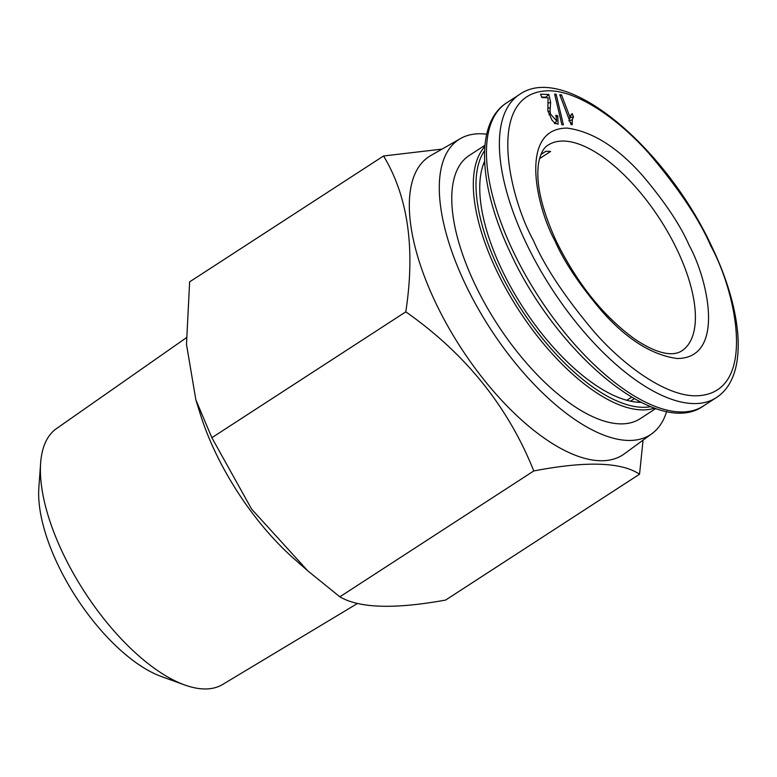 <?xml version="1.0" encoding="UTF-8"?>
<svg xmlns="http://www.w3.org/2000/svg" width="777" height="777" viewBox="0 0 777 777"><rect width="100%" height="100%" fill="white"/><g stroke="black" fill="none" stroke-linecap="round" stroke-linejoin="round"><path stroke-width="1.17" d="M539.529 158.654L550.621 151.457A122.688 53.399 57 0 0 545.804 151.311L540.918 154.477M631.614 397.164L626.796 400.291M630.477 401.185L634.285 398.708M484.712 163.044A143.609 62.5 57 0 0 483.731 163.325M641.151 402.36A149.32 64.986 -123 0 1 501.942 269.881A149.32 64.986 -123 0 1 484.625 161.189M40.627 463.102L38.85 487.83A129.749 56.468 57 0 0 76.331 597.571A129.749 56.468 57 0 0 161.305 676.495L184.615 684.935A152.564 66.404 -123 0 1 63.073 553.612A152.564 66.404 -123 0 1 40.627 463.102A152.564 66.404 -123 0 1 56.507 428.583L186.276 337.801M357.498 603.457L222.61 684.488A152.564 66.404 -123 0 1 203.817 688.946A152.564 66.404 -123 0 1 184.615 684.935M639.539 474.203L445.619 600.067C394.512 609.333 359.265 608.245 339.86 596.814L307.838 570.901L294.046 558.75A159.003 69.202 -123 0 1 215.482 452.467A159.003 69.202 -123 0 1 200.437 414.529L195.872 399.912L186.49 344.396L189.627 281.857L383.556 155.983C408.051 196.668 415.462 248.611 405.788 311.839C465.433 353.593 508.09 406.633 533.78 470.949C586.033 460.916 621.289 462.004 639.539 474.203L643.074 440.151M484.605 150.631A155.021 67.473 57 0 0 499.048 269.784A155.021 67.473 57 0 0 650.786 406.662M484.867 146.513A156.925 68.298 57 0 0 496.649 270.687A156.925 68.298 57 0 0 654.652 408.11M307.838 570.901L251.593 509.081L211.868 437.704L195.872 399.912M484.974 145.26L469.201 155.497A156.925 68.298 57 0 0 475.106 284.673A156.925 68.298 57 0 0 640.073 418.754L655.846 408.517M651.961 433.653L624.281 453.885A177.846 77.409 -123 0 1 435.771 303.001A177.846 77.409 -123 0 1 430.681 155.614L460.431 138.578A175.942 76.573 57 0 0 465.462 284.382A175.942 76.573 57 0 0 651.961 433.653A175.942 76.573 57 0 0 666.656 411.431M561.489 94.843L559.77 94.794L571.153 124.66L572.144 124.689L572.319 119.707L573.475 116.909L572.202 113.588L570.046 117.308L561.489 94.843L560.227 95.979M556.128 94.202L554.642 94.153L561.888 124.757L563.374 124.806L556.128 94.202L554.904 95.241M548.853 94.454L540.578 94.202L541.86 97.572L548.067 97.766L547.834 110.441L551.942 120.095L554.797 123.116L558.09 124.165L557.769 115.822L555.846 115.249L556.701 120.979L550.466 114.034L550.019 110.956L550.64 102.282L548.853 94.454L545.784 97.193L541.666 97.057M638.84 402.301A143.609 62.5 57 0 0 639.49 401.515M570.046 117.308L569.046 119.124M572.202 113.588L570.707 115.229M573.475 116.909L569.735 117.871M569.191 119.522L569.852 118.172M545.784 97.193L545.959 97.698M557.769 115.822L556.439 116.929M555.701 122.135L555.74 123.718M640.675 402.117A143.609 62.5 -123 0 1 640.151 402.35M339.86 596.814L533.78 470.949M442.055 149.106L383.556 155.983M405.788 311.839L211.868 437.704M486.713 134.198A175.942 76.573 57 0 0 460.431 138.578M689.16 245.367C680.506 225.369 665.044 202.185 642.783 175.825C617.812 147.513 592.618 131.595 567.2 128.098C518.356 128.137 536.383 207.459 555.147 241.239C563.811 261.237 579.263 284.421 601.524 310.781C626.495 339.102 651.689 355.011 677.107 358.508C725.951 358.469 707.925 279.147 689.16 245.367M548.173 145.056A122.688 53.399 -123 0 1 677.155 249.883A122.688 53.399 -123 0 1 681.769 350.874C675.058 355.351 661.062 356.546 635.275 339.442C604.02 316.958 577.787 284.421 556.555 241.812C541.705 209.537 535.693 183.411 538.529 163.442C540.355 153.739 543.57 147.611 548.173 145.056M716.229 397.678C748.309 377.233 743.977 313.49 711.693 246.377C665.326 146.358 565.093 61.839 519.463 94.532A180.701 78.642 57 0 0 526.252 243.279A180.701 78.642 57 0 0 716.229 397.678L703.302 406.06A180.701 78.642 -123 0 1 513.325 251.67A180.701 78.642 -123 0 1 506.536 102.923C474.446 123.358 478.787 187.102 511.072 254.215C557.43 354.215 657.672 438.752 703.302 406.06M533.459 240.569C508.614 195.853 484.751 90.86 549.417 90.792C579.234 91.123 620.231 120.814 649.465 153.982C678.933 188.879 699.387 219.561 710.848 246.037C735.693 290.753 759.556 395.755 694.9 395.814C665.073 395.483 624.077 365.792 594.842 332.624C565.384 297.727 544.92 267.045 533.459 240.569M572.319 119.707L568.793 120.872M571.921 122.737L570.6 123.222M548.251 103.147L550.64 102.282M547.785 108.459L550.233 107.614M548.038 111.684L550.019 110.956M548.951 114.705L550.466 114.034M639.044 401.282L637.596 402.224M484.741 163.549L483.294 164.491M554.428 123.611L556.701 120.979M519.463 94.532L506.536 102.923"/></g></svg>
